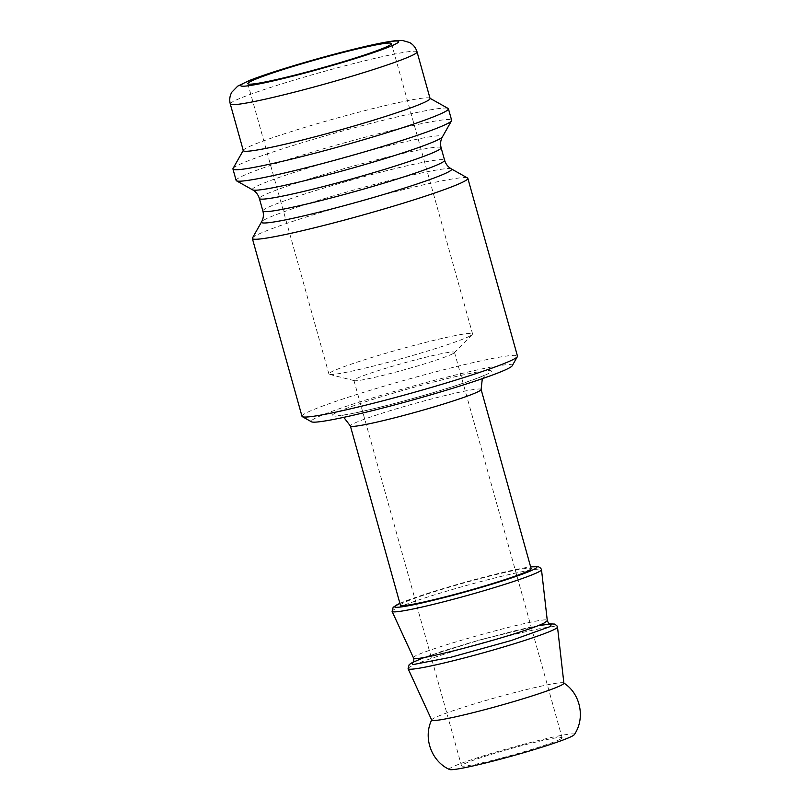 <?xml version="1.0" encoding="UTF-8"?>
<svg xmlns="http://www.w3.org/2000/svg" width="810" height="810" viewBox="0 0 810 810"><rect width="100%" height="100%" fill="white"/><g stroke="black" fill="none" stroke-linecap="round" stroke-linejoin="round"><path stroke-width="0.61" stroke-dasharray="4.05 3.04" d="M301.988 416.289A111.871 7.108 164.4 0 1 407.825 379.353A111.871 7.108 164.4 0 1 517.479 356.117M512.214 365.755A104.409 6.632 -15.6 0 0 409.951 386.977A104.409 6.632 -15.6 0 0 311.496 421.797M252.457 238.008A111.871 7.108 164.4 0 1 358.192 201.579A111.871 7.108 164.4 0 1 467.502 177.967M236.145 180.438A111.871 7.108 164.4 0 1 341.982 143.512A111.871 7.108 164.4 0 1 451.636 120.275M537.739 625.705L480.512 639.758L424.318 657.376M392.08 611.358A77.557 4.931 164.4 0 1 465.456 585.762A77.557 4.931 164.4 0 1 541.485 569.643M400.413 605.171A67.868 4.313 164.4 0 1 464.616 582.765A67.868 4.313 164.4 0 1 531.147 568.671M243.304 150.619A96.947 6.156 164.4 0 1 243.385 150.194A96.947 6.156 164.4 0 1 335.026 118.614A96.947 6.156 164.4 0 1 429.766 98.152A96.947 6.156 164.4 0 1 430.059 98.476M233.037 168.47A111.871 7.108 164.4 0 1 338.772 132.04A111.871 7.108 164.4 0 1 448.092 108.429M408.088 668.706A77.557 4.931 164.4 0 1 481.464 643.11A77.557 4.931 164.4 0 1 557.493 626.991M431.73 720.11A68.607 4.364 164.4 0 1 431.75 719.817A68.607 4.364 164.4 0 1 496.631 697.42A68.607 4.364 164.4 0 1 563.73 682.962A68.607 4.364 164.4 0 1 563.892 683.215M449.52 769.5A64.932 4.131 164.4 0 1 510.705 747.822A64.932 4.131 164.4 0 1 574.27 734.67M560.297 739.236A52.205 3.321 164.4 0 1 505.521 756.965A52.205 3.321 164.4 0 1 461.528 765.835A52.205 3.321 164.4 0 1 510.918 748.602A52.205 3.321 164.4 0 1 562.099 737.758A52.205 3.321 164.4 0 1 560.297 739.236M452.679 353.798A52.205 3.321 164.4 0 1 400.666 370.777A52.205 3.321 164.4 0 1 354.324 380.67A52.205 3.321 164.4 0 1 353.919 380.396A52.205 3.321 164.4 0 1 403.309 363.163A52.205 3.321 164.4 0 1 454.481 352.32A52.205 3.321 164.4 0 1 454.268 352.755A52.205 3.321 164.4 0 1 452.679 353.798M469.992 335.998A74.581 4.738 164.4 0 1 395.695 360.248A74.581 4.738 164.4 0 1 329.478 374.382A74.581 4.738 164.4 0 1 328.9 373.997A74.581 4.738 164.4 0 1 399.451 349.383A74.581 4.738 164.4 0 1 472.564 333.892A74.581 4.738 164.4 0 1 472.26 334.51A74.581 4.738 164.4 0 1 469.992 335.998M488.622 373.45A82.782 5.265 164.4 0 1 354.962 412.989A82.782 5.265 164.4 0 1 391.635 393.68A82.782 5.265 164.4 0 1 488.622 373.45M262.875 211.005A94.345 5.994 164.4 0 1 352.127 179.86A94.345 5.994 164.4 0 1 444.609 160.269M451.342 168.895A98.709 6.267 -15.6 0 0 354.881 189.732A98.709 6.267 -15.6 0 0 261.579 221.879M441.116 147.774A94.345 5.994 -15.6 0 0 348.634 167.366A94.345 5.994 -15.6 0 0 259.382 198.511M252.649 189.874A98.709 6.267 164.4 0 1 345.728 156.958A98.709 6.267 164.4 0 1 442.412 136.9M413.546 657.993C406.944 653.883 550.699 613.737 547.287 620.663M481.11 389.458A67.868 4.313 -15.6 0 0 414.578 403.552A67.868 4.313 -15.6 0 0 350.376 425.959M417.049 51.88A96.947 6.156 -15.6 0 0 322.016 72.019A96.947 6.156 -15.6 0 0 230.293 104.024M399.917 603.389A73.832 4.688 164.4 0 1 464.515 582.4A73.832 4.688 164.4 0 1 530.651 566.889M412.847 662.428L425.847 656.829L470.62 642.573L515.757 630.555C536.625 625.745 548.097 623.589 550.192 624.085M482.315 378.655L485.676 374.584C481.666 376.721 471.43 380.498 454.947 385.904C434.504 392.465 412.604 398.773 389.245 404.828C367.72 410.326 352.107 413.778 342.417 415.196L338.307 415.621L343.754 417.342M399.907 603.349L426.495 593.771L470.519 580.74L521.033 568.478L530.631 566.848M413.292 661.912L441.531 651.432L481.899 639.363L528.241 627.649L549.544 623.872M353.919 380.396L461.528 765.835M454.481 352.32L562.099 737.758M454.268 352.755L472.26 334.51M354.324 380.67L329.478 374.382M247.84 83.673L328.9 373.997M391.503 43.558L472.564 333.892"/><path stroke-width="1.21" d="M467.846 178.342L517.479 356.117A111.871 7.108 164.4 0 1 517.387 356.613A111.871 7.108 164.4 0 1 513.631 359.275A111.871 7.108 164.4 0 1 399.664 396.353A111.871 7.108 164.4 0 1 302.332 416.664A111.871 7.108 164.4 0 1 301.988 416.289L252.356 238.504A111.871 7.108 164.4 0 1 252.457 238.008L261.579 221.879A98.709 6.267 -15.6 0 0 341.668 206.347A98.709 6.267 -15.6 0 0 448.244 172.014A98.709 6.267 -15.6 0 0 451.342 168.895L467.502 177.967A111.871 7.108 164.4 0 1 467.846 178.342A111.871 7.108 164.4 0 1 463.998 181.501A111.871 7.108 164.4 0 1 346.619 219.49A111.871 7.108 164.4 0 1 252.356 238.504M302.332 416.664L311.496 421.797A104.409 6.632 -15.6 0 0 402.337 402.843A104.409 6.632 -15.6 0 0 508.71 368.246A104.409 6.632 -15.6 0 0 512.214 365.755L517.387 356.613M430.009 98.293L448.092 108.429A111.871 7.108 164.4 0 1 448.436 108.803L451.636 120.275A111.871 7.108 164.4 0 1 451.534 120.771A111.871 7.108 164.4 0 1 447.788 123.434A111.871 7.108 164.4 0 1 333.811 160.501A111.871 7.108 164.4 0 1 236.48 180.812A111.871 7.108 164.4 0 1 236.145 180.438L232.936 168.966A111.871 7.108 164.4 0 1 233.037 168.47L243.253 150.437M424.318 657.376L411.986 662.732L412.766 664.635L450.876 657.254L511.221 640.518L550.405 626.484L551.529 623.923L537.739 625.705M530.631 566.848L538.437 566.716L540.766 568.235L541.485 569.643A77.557 4.931 164.4 0 1 541.495 569.693A77.557 4.931 164.4 0 1 538.812 571.84A77.557 4.931 164.4 0 1 457.812 598.074A77.557 4.931 164.4 0 1 392.091 611.408A77.557 4.931 164.4 0 1 392.08 611.358L393.164 607.267L399.907 603.349M481.11 389.458L531.147 568.671A67.868 4.313 164.4 0 1 528.808 570.584A67.868 4.313 164.4 0 1 457.599 593.639A67.868 4.313 164.4 0 1 400.413 605.171L350.376 425.959A67.868 4.313 -15.6 0 0 407.562 414.426A67.868 4.313 -15.6 0 0 478.771 391.372A67.868 4.313 -15.6 0 0 481.11 389.458L482.315 378.655M417.049 51.88L430.059 98.476A96.947 6.156 164.4 0 1 426.728 101.22A96.947 6.156 164.4 0 1 324.992 134.146A96.947 6.156 164.4 0 1 243.304 150.619L230.293 104.024A96.947 6.156 -15.6 0 0 311.982 87.551A96.947 6.156 -15.6 0 0 413.718 54.624A96.947 6.156 -15.6 0 0 417.049 51.88C415.763 47.699 413.292 44.59 409.627 42.545L402.58 40.5L395.948 40.662C387.099 41.634 373.349 44.408 354.709 48.985C313.804 58.998 265.964 73.619 248.548 80.878L237.745 86.123L231.812 92.198C229.736 95.843 229.23 99.782 230.293 104.024M388.932 45.664A74.581 4.738 164.4 0 1 310.675 70.996A74.581 4.738 164.4 0 1 247.84 83.673A74.581 4.738 164.4 0 1 318.401 59.049A74.581 4.738 164.4 0 1 391.503 43.558A74.581 4.738 164.4 0 1 388.932 45.664M448.436 108.803A111.871 7.108 164.4 0 1 444.579 111.962A111.871 7.108 164.4 0 1 327.2 149.961A111.871 7.108 164.4 0 1 232.936 168.966M549.544 623.872L554.486 624.075L556.794 625.593L557.493 626.991A77.557 4.931 164.4 0 1 557.503 627.041A77.557 4.931 164.4 0 1 554.84 629.178A77.557 4.931 164.4 0 1 473.82 655.422A77.557 4.931 164.4 0 1 408.108 668.756A77.557 4.931 164.4 0 1 408.088 668.706L409.182 664.615L413.292 661.912M557.503 627.041L563.892 683.215A68.607 4.364 164.4 0 1 561.522 685.108A68.607 4.364 164.4 0 1 489.868 708.315A68.607 4.364 164.4 0 1 431.73 720.11L408.108 668.756M563.73 682.962C580.567 693.562 585.579 718.359 574.27 734.67A64.932 4.131 164.4 0 1 572.123 736.168A64.932 4.131 164.4 0 1 506.23 757.613A64.932 4.131 164.4 0 1 449.52 769.5C431.396 761.41 422.84 737.606 431.75 719.817M441.116 147.774C440.134 143.785 440.569 140.16 442.412 136.9A98.709 6.267 164.4 0 1 439.101 139.249A98.709 6.267 164.4 0 1 338.529 171.953A98.709 6.267 164.4 0 1 252.649 189.874C255.909 191.727 258.157 194.602 259.382 198.511A94.345 5.994 -15.6 0 0 338.874 182.473A94.345 5.994 -15.6 0 0 437.866 150.437A94.345 5.994 -15.6 0 0 441.116 147.774L444.609 160.269A94.345 5.994 164.4 0 1 441.359 162.931A94.345 5.994 164.4 0 1 342.367 194.977A94.345 5.994 164.4 0 1 262.875 211.005C263.868 214.873 263.432 218.498 261.579 221.879M550.182 624.085L550.192 624.085C549.332 624.206 548.37 623.062 547.287 620.663L544.907 622.576C529.254 631.891 411.48 663.663 413.546 658.003C414.082 659.664 413.849 661.142 412.847 662.428L412.857 662.418M395.857 43.872A82.033 5.214 164.4 0 1 263.402 83.055A82.033 5.214 164.4 0 1 299.74 63.919A82.033 5.214 164.4 0 1 395.857 43.872M530.651 566.889A73.832 4.688 164.4 0 1 534.347 569.146A73.832 4.688 164.4 0 1 442.878 597.901A73.832 4.688 164.4 0 1 399.917 603.389M444.609 160.269C445.763 164.086 448.001 166.961 451.342 168.895M259.382 198.511L262.875 211.005M442.412 136.9L451.534 120.771M252.649 189.874L236.48 180.812M547.297 620.652L541.495 569.693M413.535 658.003L392.091 611.408M343.754 417.342L350.376 425.959"/></g></svg>
